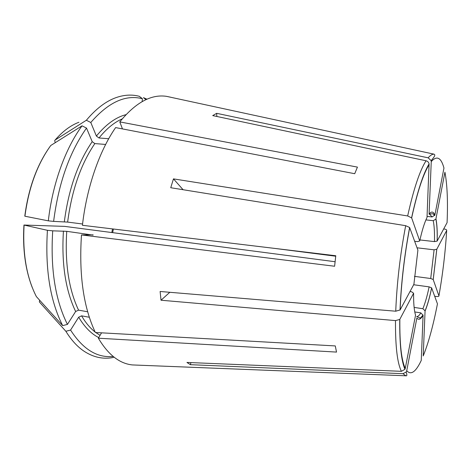 <?xml version="1.0" encoding="UTF-8"?>
<svg xmlns="http://www.w3.org/2000/svg" width="471" height="471" viewBox="0 0 471 471"><rect width="100%" height="100%" fill="white"/><g stroke="black" fill="none" stroke-linecap="round" stroke-linejoin="round"><path stroke-width="0.71" d="M122.224 118.88C114.223 122.36 106.481 128.724 98.998 137.974L96.39 136.06L90.791 122.495L86.358 120.252C96.031 108.73 105.969 101.171 116.178 97.574C124.25 94.783 131.951 94.359 139.298 96.302L142.43 98.733C125.58 94.33 108.365 102.248 90.791 122.495M98.998 137.974L108.707 138.727M170.673 97.226L166.446 96.337C151.138 94.059 135.583 102.578 119.787 121.895L122.466 128.907M55.225 142.689L54.677 140.582L55.083 140.058L86.358 120.252M429.146 164.591C423.17 174.264 417.341 192.038 411.66 217.914L419.72 240.958C422.04 230.472 424.471 222.648 427.014 217.49L429.087 163.855C428.698 162.265 427.68 161.241 426.043 160.776L212.715 115.595L216.654 113.323L216.86 116.472M411.66 217.914L407.668 215.948L173.463 178.874L183.089 189.719M92.21 141.659L94.842 143.578C80.847 164.208 71.775 190.378 67.636 222.094L53.617 221.388C58.534 183.284 69.496 152.18 86.511 128.077L92.21 141.659C77.845 162.672 68.554 189.383 64.327 221.794M94.842 143.578L105.639 144.456M67.636 222.094L82.566 224.002M119.787 121.895L357.436 167.111L354.722 173.711L115.625 127.588C99.469 150.82 86.717 187.299 82.419 225.291L335.782 255.747L334.604 266.245L81.477 234.941C78.869 274.805 83.497 307.322 95.366 332.485L335.275 345.926L336.529 352.09L98.362 338.202C108.159 354.681 119.487 363.588 132.351 364.931L137.09 365.119M409.693 227.64C404.442 255.5 401.245 282.936 400.109 309.936L413.903 284.29L417.901 250.172L409.629 227.505L405.678 225.686L170.738 187.723L173.463 178.874M400.109 309.936L395.74 311.207L160.116 291.478L161.023 300.227L169.819 292.291M52.711 230.831L66.741 231.332C64.78 263.018 68.719 289.288 78.557 310.148L75.637 311.502L67.43 324.401L62.678 325.626C50.126 300.898 45.039 269.124 47.424 230.307L52.711 230.831C50.356 268.894 55.266 300.08 67.43 324.401M66.741 231.332L93.093 235.088M78.557 310.148L87.671 311.773M81.477 234.941L93.117 234.852M335.081 261.729L64.68 226.38L23.956 225.038L47.424 230.307M24.092 225.138C22.502 253.628 26.594 277.454 36.379 296.618L62.678 325.626M146.976 99.21L143.443 97.644L146.016 99.634M399.85 319.303C399.62 344.024 401.427 360.368 405.278 368.334L415.552 315.134C414.156 310.625 413.503 303.324 413.597 293.239L399.744 319.468L395.499 320.592L161.023 300.227M405.278 368.334L404.936 369.293L401.422 371.325L186.952 362.44L190.366 364.678L190.943 362.605M89.325 317.248L81.577 315.847L78.681 317.189L70.573 330.065C82.902 349.258 97.103 358.054 113.17 356.459M98.362 338.202L101.565 332.832M39.705 300.286L39.34 301.693L39.611 302.229L65.858 331.284L70.573 330.065M65.858 331.284C71.274 340.056 77.315 346.691 83.985 351.178C93.376 357.312 103.061 359.432 113.046 357.524L114.011 357.13M431.253 161.606C436.853 155.318 441.091 157.467 443.959 168.047L434.88 215.059C433.408 211.444 431.477 211.114 429.087 214.064L431.253 161.606L431.153 160.658L428.18 157.826L216.654 113.323M413.662 284.749L429.128 286.868L431.624 287.863L437.447 303.842C433.302 325.267 428.563 342.635 423.223 355.946L425.072 310.842L422.87 308.717L414.121 307.422M414.774 311.961L420.844 312.874L423.076 315.27C420.697 319.409 418.631 320.327 416.87 318.025L406.732 370.73L406.149 372.078L402.917 373.686L190.366 364.678M406.732 370.73C410.983 375.422 415.822 371.99 421.257 360.433L423.076 315.27M434.709 296.324L436.535 296.5C438.16 296.612 438.954 296.406 438.925 295.876L433.196 279.521L430.712 278.514L414.462 276.359M274.829 248.423L335.729 256.212M413.597 293.239L411.689 291.808L409.988 291.573M425.908 219.916L433.238 220.681L435.875 219.121L444.93 172.192C447.256 184.656 447.974 201.47 447.079 222.636L437.147 241.081C437.394 231.72 436.97 224.396 435.875 219.115M419.944 239.945L434.468 241.611L437.147 241.081M417.035 247.799L434.097 249.824L436.811 249.218L433.22 279.574M443.7 228.912L444.53 229.047C446.131 229.371 446.849 229.86 446.679 230.507L436.811 249.218M427.056 216.413L432.131 216.937L434.88 215.059M142.43 98.733L142.142 101.606M419.72 240.958L417.565 241.623L414.663 241.287M381.01 142.707L380.58 142.56M24.798 216.148L24.928 216.224C28.684 187.741 37.297 164.167 50.768 145.498L82.042 125.822L86.511 128.077M82.042 125.822C65.422 148.418 52.481 183.873 48.325 220.852L53.617 221.388M24.928 216.224L48.325 220.852M125.957 114.665C115.831 117.244 105.975 124.373 96.39 136.06M78.928 122.26C70.656 125.368 62.708 131.297 55.083 140.058M113.376 229.012L112.675 232.656M426.043 160.776C419.755 170.661 413.626 189.054 407.668 215.948M405.678 225.686C400.167 254.646 396.853 283.153 395.74 311.207M63.432 231.049C61.43 263.43 65.498 290.248 75.637 311.502M395.499 320.592C395.328 346.285 397.3 363.194 401.422 371.325M78.681 317.189C84.521 326.974 91.197 333.774 98.722 337.595M81.577 315.847C85.628 322.741 90.161 328.146 95.166 332.061M95.748 332.508L100.064 335.34M431.648 287.916C429.658 297.525 427.468 305.249 425.077 311.09M429.128 286.868C427.226 295.918 425.142 303.2 422.87 308.717M438.925 295.876C442.769 273.981 445.354 252.191 446.679 230.507M434.097 249.824L430.712 278.514M435.958 218.821C437.029 224.214 437.441 231.614 437.188 241.017M433.238 220.681C434.268 225.78 434.68 232.756 434.468 241.611M429.075 214.199L429.558 214.181L432.131 216.937M420.844 312.874C419.331 315.458 417.918 316.689 416.617 316.565L419.72 317.86C419.961 318.526 421.074 317.548 423.058 314.922M431.165 160.652C435.987 154.947 434.88 154.859 434.038 154.164C432.243 154.117 430.288 155.336 428.18 157.826M402.917 373.686L405.908 375.793L132.351 364.931M111.827 232.544L112.516 228.906M429.093 163.855C423.146 173.828 417.312 191.797 411.595 217.767M409.629 227.505C404.365 255.465 401.157 282.989 400.009 310.083M23.95 225.097C22.52 248.847 25.31 269.695 32.305 287.628M146.711 99.322L145.898 98.686M399.744 319.473C399.549 344.277 401.286 360.886 404.942 369.293M113.988 357.112L113.046 357.524M425.072 310.848C427.456 305.09 429.64 297.425 431.624 287.858M433.196 279.527L436.77 249.277M429.081 214.134L432.937 213.716L434.739 215.512M434.038 154.164L166.446 96.337M50.262 146.193C36.974 164.779 28.484 188.094 24.792 216.136M405.908 375.793C407.068 376.141 407.15 374.91 406.167 372.09"/></g></svg>
